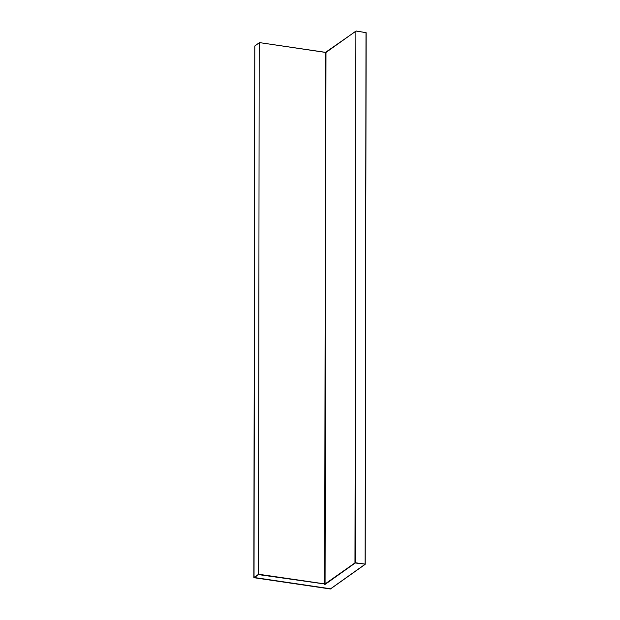 <?xml version="1.0" encoding="UTF-8"?>
<svg xmlns="http://www.w3.org/2000/svg" width="620" height="620" viewBox="0 0 620 620"><rect width="100%" height="100%" fill="white"/><g stroke="black" fill="none" stroke-linecap="round" stroke-linejoin="round"><path stroke-width="0.93" d="M326.244 52.266L355.988 31.047L365.994 32.635L356.229 31.023M255.053 45.741L259.493 42.602L325.988 52.498L325.066 583.955L258.641 574.252L253.882 577.507M355.896 31.24L355.338 562.65L325.066 583.955L325.322 584.257L355.221 562.999L365.064 564.084L354.966 562.697L355.896 31.24M259.199 42.842L258.524 574.601L259.199 42.842M254.797 46.043L254.037 577.701M330.336 588.977L365.226 564.169L365.994 32.635L365.203 564.13M259.532 42.625L325.547 52.344L259.493 42.602L254.774 46.004L253.844 577.46L330.662 588.806M365.11 564.402L330.413 588.985L254.123 577.732L258.524 574.601L324.694 583.994L325.547 52.344L356.19 31L366.156 32.713L365.11 564.402M326.043 52.344L325.578 52.367M324.578 584.342L325.322 584.257"/></g></svg>
